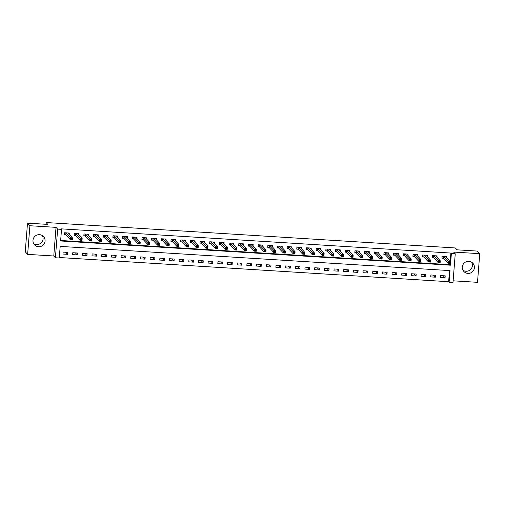 <?xml version="1.0" encoding="UTF-8"?>
<svg xmlns="http://www.w3.org/2000/svg" width="505" height="505" viewBox="0 0 505 505"><rect width="100%" height="100%" fill="white"/><g stroke="black" fill="none" stroke-linecap="round" stroke-linejoin="round"><path stroke-width="0.76" d="M42.382 235.601A6.104 6.003 -42.7 0 1 33.683 243.625M38.55 246.73A6.104 6.003 137.3 0 0 43.512 236.555A6.104 6.003 137.3 0 0 33.589 238.114A6.104 6.003 137.3 0 0 38.55 246.73M463.016 270.301A6.104 6.003 137.3 0 0 471.72 262.272M467.889 273.407A6.104 6.003 137.3 0 0 472.85 263.225A6.104 6.003 137.3 0 0 462.927 264.79A6.104 6.003 137.3 0 0 467.889 273.407M59.268 258.005L55.398 257.765L57.652 229.118L61.528 229.358L60.613 240.973L450.46 265.194L451.375 253.579L455.245 253.819L452.991 282.465L449.122 282.226L450.031 270.611L60.183 246.389L59.268 258.005M53.776 255.997L56.03 227.357L29.896 225.735L27.504 223.141L25.25 251.78L27.642 254.375L53.776 255.997L55.398 257.765M453.118 280.812L477.496 282.327L479.75 253.68L453.616 252.058L455.245 253.819M59.306 257.518L448.642 281.708L449.122 282.226M29.896 225.735L27.642 254.375M27.504 223.141L47.83 224.403L46.107 222.535L455.314 247.961L457.031 249.823L477.358 251.086L479.75 253.68M448.642 281.708L449.513 270.579M445.208 275.85L440.562 275.566L440.41 277.498L445.056 277.788L445.208 275.85M435.531 275.25L430.885 274.96L430.733 276.898L435.379 277.188L435.531 275.25M425.854 274.651L421.208 274.36L421.056 276.298L425.702 276.582L425.854 274.651M416.177 274.051L411.531 273.76L411.379 275.692L416.025 275.982L416.177 274.051M406.5 273.445L401.854 273.161L401.696 275.092L406.342 275.383L406.5 273.445M396.816 272.845L392.17 272.555L392.019 274.493L396.665 274.783L396.816 272.845M387.139 272.245L382.493 271.955L382.342 273.893L386.988 274.177L387.139 272.245M377.462 271.646L372.816 271.355L372.665 273.287L377.311 273.577L377.462 271.646M367.785 271.04L363.139 270.756L362.988 272.687L367.634 272.978L367.785 271.04M358.102 270.44L353.462 270.15L353.304 272.088L357.95 272.378L358.102 270.44M348.425 269.84L343.779 269.55L343.627 271.488L348.273 271.772L348.425 269.84M338.748 269.234L334.102 268.95L333.95 270.882L338.596 271.172L338.748 269.234M329.071 268.635L324.425 268.344L324.273 270.282L328.919 270.573L329.071 268.635M319.394 268.035L314.748 267.745L314.59 269.683L319.236 269.973L319.394 268.035M309.71 267.435L305.064 267.145L304.913 269.083L309.559 269.367L309.71 267.435M300.033 266.829L295.387 266.545L295.236 268.477L299.882 268.767L300.033 266.829M290.356 266.23L285.71 265.939L285.559 267.877L290.205 268.168L290.356 266.23M280.679 265.63L276.033 265.34L275.882 267.278L280.527 267.568L280.679 265.63M270.996 265.03L266.356 264.74L266.198 266.678L270.844 266.962L270.996 265.03M261.319 264.424L256.673 264.14L256.521 266.072L261.167 266.362L261.319 264.424M251.641 263.825L246.995 263.534L246.844 265.472L251.49 265.763L251.641 263.825M241.964 263.225L237.318 262.935L237.167 264.873L241.813 265.157L241.964 263.225M232.287 262.625L227.641 262.335L227.49 264.273L232.13 264.557L232.287 262.625M222.604 262.019L217.958 261.735L217.806 263.667L222.452 263.957L222.604 262.019M212.927 261.42L208.281 261.129L208.129 263.067L212.775 263.357L212.927 261.42M203.25 260.82L198.604 260.529L198.452 262.467L203.098 262.752L203.25 260.82M193.573 260.22L188.927 259.93L188.775 261.861L193.421 262.152L193.573 260.22M183.889 259.614L179.25 259.33L179.092 261.262L183.738 261.552L183.889 259.614M174.212 259.014L169.566 258.724L169.415 260.662L174.061 260.952L174.212 259.014M164.535 258.415L159.889 258.124L159.738 260.062L164.384 260.346L164.535 258.415M154.858 257.815L150.212 257.525L150.061 259.456L154.707 259.747L154.858 257.815M145.181 257.209L140.535 256.925L140.384 258.857L145.023 259.147L145.181 257.209M135.498 256.609L130.852 256.319L130.7 258.257L135.346 258.547L135.498 256.609M125.821 256.01L121.175 255.719L121.023 257.657L125.669 257.941L125.821 256.01M116.144 255.41L111.498 255.12L111.346 257.051L115.992 257.342L116.144 255.41M106.467 254.804L101.821 254.52L101.669 256.452L106.315 256.742L106.467 254.804M96.79 254.204L92.144 253.914L91.986 255.852L96.632 256.142L96.79 254.204M87.106 253.605L82.46 253.314L82.309 255.252L86.955 255.536L87.106 253.605M77.429 253.005L72.783 252.715L72.632 254.646L77.278 254.937L77.429 253.005M67.752 252.399L63.106 252.115L62.955 254.047L67.601 254.337L67.752 252.399M60.65 240.487L449.98 264.677L450.896 253.062L61.048 228.841L61.528 229.358M446.635 257.777L446.736 256.496L442.09 256.212L441.938 258.143L443.194 258.225M436.958 257.171L437.059 255.896L432.413 255.606L432.255 257.544L433.517 257.619M427.274 256.572L427.375 255.296L422.729 255.006L422.578 256.944L423.84 257.02M417.597 255.972L417.698 254.697L413.052 254.406L412.901 256.338L414.163 256.42M407.92 255.366L408.021 254.091L403.375 253.807L403.224 255.738L404.48 255.82M398.243 254.766L398.344 253.491L393.698 253.201L393.547 255.139L394.803 255.214M388.56 254.166L388.661 252.891L384.015 252.601L383.863 254.539L385.126 254.615M378.883 253.567L378.984 252.292L374.338 252.001L374.186 253.933L375.449 254.015M369.205 252.961L369.306 251.686L364.66 251.402L364.509 253.333L365.765 253.415M359.528 252.361L359.629 251.086L354.983 250.796L354.832 252.734L356.088 252.809M349.851 251.761L349.952 250.486L345.306 250.196L345.149 252.134L346.411 252.21M340.168 251.162L340.269 249.887L335.623 249.596L335.472 251.528L336.734 251.61M330.491 250.556L330.592 249.281L325.946 248.997L325.794 250.928L327.057 251.01M320.814 249.956L320.915 248.681L316.269 248.391L316.117 250.328L317.374 250.404M311.137 249.356L311.238 248.081L306.592 247.791L306.44 249.729L307.697 249.805M301.46 248.757L301.554 247.482L296.908 247.191L296.757 249.123L298.019 249.205M291.776 248.151L291.877 246.876L287.231 246.591L287.08 248.523L288.342 248.605M282.099 247.551L282.2 246.276L277.554 245.986L277.403 247.923L278.659 247.999M272.422 246.951L272.523 245.676L267.877 245.386L267.726 247.324L268.982 247.399M262.745 246.352L262.846 245.07L258.2 244.786L258.042 246.718L259.305 246.8M253.062 245.746L253.163 244.47L248.517 244.186L248.365 246.118L249.628 246.2M243.385 245.146L243.486 243.871L238.84 243.58L238.688 245.518L239.951 245.594M233.708 244.546L233.809 243.271L229.163 242.981L229.011 244.919L230.267 244.994M224.031 243.947L224.132 242.665L219.486 242.381L219.334 244.313L220.59 244.395M214.354 243.341L214.448 242.065L209.809 241.775L209.651 243.713L210.913 243.789M204.67 242.741L204.771 241.466L200.125 241.175L199.974 243.113L201.236 243.189M194.993 242.141L195.094 240.866L190.448 240.576L190.297 242.514L191.553 242.589M185.316 241.541L185.417 240.26L180.771 239.976L180.62 241.908L181.876 241.99M175.639 240.935L175.74 239.66L171.094 239.37L170.936 241.308L172.199 241.384M165.956 240.336L166.057 239.061L161.411 238.77L161.259 240.708L162.522 240.784M156.279 239.736L156.38 238.461L151.734 238.171L151.582 240.109L152.845 240.184M146.601 239.136L146.702 237.855L142.056 237.571L141.905 239.503L143.161 239.585M136.924 238.53L137.025 237.255L132.379 236.965L132.228 238.903L133.484 238.979M127.247 237.931L127.342 236.656L122.702 236.365L122.545 238.303L123.807 238.379M117.564 237.331L117.665 236.056L113.019 235.766L112.868 237.703L114.13 237.779M107.887 236.725L107.988 235.45L103.342 235.166L103.19 237.097L104.447 237.18M98.21 236.125L98.311 234.85L93.665 234.56L93.513 236.498L94.77 236.574M88.533 235.526L88.634 234.251L83.988 233.96L83.836 235.898L85.093 235.974M78.849 234.926L78.95 233.651L74.304 233.361L74.153 235.292L75.415 235.374M69.172 234.32L69.273 233.045L64.627 232.761L64.476 234.692L65.738 234.774M46.107 222.535L45.968 224.289M56.03 227.357L57.652 229.118M450.896 253.062L451.375 253.579M449.98 264.677L450.46 265.194M443.156 275.724L445.056 277.788M65.694 252.273L67.601 254.337M75.371 252.872L77.278 254.937M85.055 253.478L86.955 255.536M94.732 254.078L96.632 256.142M104.409 254.678L106.315 256.742M114.086 255.277L115.992 257.342M123.769 255.883L125.669 257.941M133.446 256.483L135.346 258.547M143.123 257.083L145.023 259.147M152.8 257.683L154.707 259.747M162.477 258.289L164.384 260.346M172.161 258.888L174.061 260.952M181.838 259.488L183.738 261.552M191.515 260.088L193.421 262.152M201.192 260.694L203.098 262.752M210.875 261.293L212.775 263.357M220.552 261.893L222.452 263.957M230.23 262.493L232.13 264.557M239.907 263.099L241.813 265.157M249.584 263.698L251.49 265.763M259.267 264.298L261.167 266.362M268.944 264.898L270.844 266.962M278.621 265.504L280.527 267.568M288.298 266.103L290.205 268.168M297.982 266.703L299.882 268.767M307.659 267.303L309.559 269.367M317.336 267.909L319.236 269.973M327.013 268.509L328.919 270.573M336.69 269.108L338.596 271.172M346.373 269.714L348.273 271.772M356.05 270.314L357.95 272.378M365.727 270.914L367.634 272.978M375.404 271.513L377.311 273.577M385.088 272.119L386.988 274.177M394.765 272.719L396.665 274.783M404.442 273.319L406.342 275.383M414.119 273.918L416.025 275.982M423.796 274.524L425.702 276.582M433.479 275.124L435.379 277.188M446.01 257.095L446.06 256.458M441.963 257.784L442.184 256.218M448.667 261.994L448.604 262.764L449.381 262.815L449.437 262.038L448.667 261.994L448.004 261.243L449.942 261.363L449.791 263.294L447.853 263.174L448.004 261.243L443.346 256.287M445.473 256.42L449.942 261.363L449.437 262.038M448.604 262.764L447.853 263.174L443.34 258.282L442.058 257.878M449.381 262.815L449.791 263.294M436.326 256.496L436.377 255.852M432.286 257.178L432.507 255.612M438.984 261.388L438.927 262.164L439.697 262.215L439.76 261.439L438.984 261.388L438.327 260.637L440.265 260.757L440.114 262.695L438.176 262.575L438.327 260.637L433.669 255.688M435.764 255.883L440.265 260.757L439.76 261.439M438.927 262.164L438.176 262.575L433.662 257.683L432.375 257.279M439.697 262.215L440.114 262.695M426.649 255.89L426.7 255.252M422.609 256.578L422.83 255.012M429.307 260.788L429.25 261.565L430.02 261.609L430.083 260.839L429.307 260.788L428.65 260.037L430.582 260.157L430.43 262.095L428.499 261.975L428.65 260.037L423.992 255.088M426.119 255.214L430.582 260.157L430.083 260.839M429.25 261.565L428.499 261.975L423.979 257.077L422.698 256.679M430.02 261.609L430.43 262.095M416.972 255.29L417.023 254.653M412.932 255.978L413.153 254.413M419.63 260.189L419.567 260.965L420.343 261.009L420.406 260.233L419.63 260.189L418.973 259.437L420.905 259.557L420.753 261.489L418.815 261.369L418.973 259.437L414.315 254.482M416.442 254.615L420.905 259.557L420.406 260.233M419.567 260.965L418.815 261.369L414.302 256.477L413.021 256.073M420.343 261.009L420.753 261.489M407.295 254.69L407.346 254.053M403.249 255.372L403.47 253.813M409.953 259.589L409.89 260.359L410.666 260.41L410.723 259.633L409.953 259.589L409.29 258.838L411.228 258.958L411.076 260.889L409.138 260.769L409.29 258.838L404.631 253.882M406.727 254.078L411.228 258.958L410.723 259.633M409.89 260.359L409.138 260.769L404.625 255.877L403.344 255.473M410.666 260.41L411.076 260.889M397.618 254.091L397.662 253.447M393.572 254.773L393.793 253.207M400.276 258.983L400.212 259.759L400.989 259.81L401.046 259.033L400.276 258.983L399.613 258.232L401.551 258.352L401.399 260.29L399.461 260.17L399.613 258.232L394.954 253.283M397.081 253.415L401.551 258.352L401.046 259.033M400.212 259.759L399.461 260.17L394.948 255.277L393.66 254.873M400.989 259.81L401.399 260.29M387.935 253.485L387.985 252.847M383.895 254.173L384.116 252.607M390.592 258.383L390.535 259.16L391.306 259.204L391.369 258.434L390.592 258.383L389.936 257.632L391.874 257.752L391.716 259.69L389.784 259.57L389.936 257.632L385.277 252.683M387.404 252.809L391.874 257.752L391.369 258.434M390.535 259.16L389.784 259.57L385.271 254.671L383.983 254.274M391.306 259.204L391.716 259.69M378.258 252.885L378.308 252.248M374.218 253.573L374.439 252.008M380.915 257.784L380.852 258.554L381.628 258.604L381.692 257.828L380.915 257.784L380.259 257.032L382.19 257.152L382.039 259.084L380.107 258.964L380.259 257.032L375.6 252.077M377.727 252.21L382.19 257.152L381.692 257.828M380.852 258.554L380.107 258.964L375.587 254.072L374.306 253.668M381.628 258.604L382.039 259.084M368.581 252.285L368.631 251.648M364.534 252.967L364.762 251.408M371.238 257.184L371.175 257.954L371.951 258.005L372.015 257.228L371.238 257.184L370.575 256.433L372.513 256.553L372.362 258.484L370.424 258.364L370.575 256.433L365.923 251.477M368.044 251.61L372.513 256.553L372.015 257.228M371.175 257.954L370.424 258.364L365.91 253.472L364.629 253.068M371.951 258.005L372.362 258.484M358.903 251.686L358.954 251.042M354.857 252.367L355.078 250.802M361.561 256.578L361.498 257.354L362.274 257.405L362.331 256.628L361.561 256.578L360.898 255.827L362.836 255.947L362.685 257.885L360.747 257.765L360.898 255.827L356.24 250.878M358.367 251.01L362.836 255.947L362.331 256.628M361.498 257.354L360.747 257.765L356.233 252.866L354.952 252.468M362.274 257.405L362.685 257.885M349.22 251.08L349.271 250.442M345.18 251.768L345.401 250.202M351.878 255.978L351.821 256.755L352.591 256.799L352.654 256.029L351.878 255.978L351.221 255.227L353.159 255.347L353.008 257.285L351.07 257.165L351.221 255.227L346.563 250.272M348.69 250.404L353.159 255.347L352.654 256.029M351.821 256.755L351.07 257.165L346.556 252.266L345.269 251.862M352.591 256.799L353.008 257.285M339.543 250.48L339.594 249.842M335.503 251.168L335.724 249.603M342.201 255.379L342.144 256.149L342.914 256.199L342.977 255.423L342.201 255.379L341.544 254.627L343.476 254.747L343.324 256.679L341.393 256.559L341.544 254.627L336.885 249.672M339.013 249.805L343.476 254.747L342.977 255.423M342.144 256.149L341.393 256.559L336.873 251.667L335.591 251.263M342.914 256.199L343.324 256.679M329.866 249.88L329.916 249.243M325.826 250.562L326.047 249.003M332.524 254.779L332.46 255.549L333.237 255.599L333.3 254.823L332.524 254.779L331.867 254.028L333.799 254.148L333.647 256.079L331.709 255.959L331.867 254.028L327.208 249.072M329.336 249.205L333.799 254.148L333.3 254.823M332.46 255.549L331.709 255.959L327.196 251.067L325.914 250.663M333.237 255.599L333.647 256.079M320.189 249.281L320.239 248.637M316.143 249.962L316.364 248.397M322.846 254.173L322.783 254.949L323.56 255L323.617 254.223L322.846 254.173L322.184 253.422L324.122 253.542L323.97 255.48L322.032 255.36L322.184 253.422L317.525 248.473M319.652 248.605L324.122 253.542L323.617 254.223M322.783 254.949L322.032 255.36L317.519 250.461L316.237 250.063M323.56 255L323.97 255.48M310.512 248.675L310.556 248.037M306.466 249.363L306.686 247.797M313.169 253.573L313.106 254.35L313.883 254.394L313.94 253.624L313.169 253.573L312.507 252.822L314.445 252.942L314.293 254.88L312.355 254.76L312.507 252.822L307.848 247.867M309.975 247.999L314.445 252.942L313.94 253.624M313.106 254.35L312.355 254.76L307.842 249.861L306.554 249.457M313.883 254.394L314.293 254.88M300.828 248.075L300.879 247.437M296.788 248.763L297.009 247.198M303.486 252.973L303.429 253.744L304.199 253.794L304.262 253.018L303.486 252.973L302.83 252.222L304.767 252.342L304.61 254.274L302.678 254.154L302.83 252.222L298.171 247.267M300.298 247.399L304.767 252.342L304.262 253.018M303.429 253.744L302.678 254.154L298.165 249.262L296.877 248.858M304.199 253.794L304.61 254.274M291.151 247.475L291.202 246.838M287.111 248.157L287.332 246.598M293.809 252.374L293.752 253.144L294.522 253.194L294.585 252.418L293.809 252.374L293.152 251.616L295.084 251.743L294.933 253.674L293.001 253.554L293.152 251.616L288.494 246.667M290.621 246.8L295.084 251.743L294.585 252.418M293.752 253.144L293.001 253.554L288.481 248.662L287.2 248.258M294.522 253.194L294.933 253.674M281.474 246.876L281.525 246.232M277.428 247.557L277.655 245.992M284.132 251.768L284.069 252.544L284.845 252.595L284.908 251.818L284.132 251.768L283.469 251.017L285.407 251.136L285.256 253.074L283.318 252.954L283.469 251.017L278.817 246.068M280.938 246.2L285.407 251.136L284.908 251.818M284.069 252.544L283.318 252.954L278.804 248.056L277.523 247.658M284.845 252.595L285.256 253.074M271.797 246.27L271.848 245.632M267.751 246.958L267.972 245.392M274.455 251.168L274.392 251.945L275.168 251.989L275.225 251.219L274.455 251.168L273.792 250.417L275.73 250.537L275.579 252.475L273.641 252.355L273.792 250.417L269.133 245.462M271.261 245.594L275.73 250.537L275.225 251.219M274.392 251.945L273.641 252.355L269.127 247.456L267.846 247.052M275.168 251.989L275.579 252.475M262.114 245.67L262.164 245.032M258.074 246.358L258.295 244.792M264.778 250.568L264.715 251.339L265.491 251.389L265.548 250.613L264.778 250.568L264.115 249.817L266.053 249.937L265.901 251.869L263.964 251.749L264.115 249.817L259.456 244.862M261.584 244.994L266.053 249.937L265.548 250.613M264.715 251.339L263.964 251.749L259.45 246.857L258.162 246.453M265.491 251.389L265.901 251.869M252.437 245.07L252.487 244.433M248.397 245.752L248.618 244.186M255.094 249.962L255.038 250.739L255.808 250.789L255.871 250.013L255.094 249.962L254.438 249.211L256.37 249.331L256.218 251.269L254.286 251.149L254.438 249.211L249.779 244.262M251.907 244.395L256.37 249.331L255.871 250.013M255.038 250.739L254.286 251.149L249.767 246.257L248.485 245.853M255.808 250.789L256.218 251.269M242.76 244.47L242.81 243.827M238.72 245.152L238.941 243.587M245.417 249.363L245.354 250.139L246.131 250.183L246.194 249.413L245.417 249.363L244.761 248.611L246.692 248.731L246.541 250.669L244.603 250.549L244.761 248.611L240.102 243.662M242.23 243.795L246.692 248.731L246.194 249.413M245.354 250.139L244.603 250.549L240.09 245.651L238.808 245.253M246.131 250.183L246.541 250.669M233.083 243.864L233.133 243.227M229.036 244.553L229.257 242.987M235.74 248.763L235.677 249.539L236.454 249.584L236.517 248.814L235.74 248.763L235.077 248.012L237.015 248.132L236.864 250.07L234.926 249.95L235.077 248.012L230.419 243.056M232.546 243.189L237.015 248.132L236.517 248.814M235.677 249.539L234.926 249.95L230.413 245.051L229.131 244.647M236.454 249.584L236.864 250.07M223.406 243.265L223.456 242.627M219.359 243.953L219.58 242.387M226.063 248.163L226 248.933L226.777 248.984L226.833 248.207L226.063 248.163L225.4 247.412L227.338 247.532L227.187 249.464L225.249 249.344L225.4 247.412L220.742 242.457M222.869 242.589L227.338 247.532L226.833 248.207M226 248.933L225.249 249.344L220.736 244.452L219.448 244.048M226.777 248.984L227.187 249.464M213.722 242.665L213.773 242.028M209.682 243.347L209.903 241.781M216.38 247.557L216.323 248.334L217.093 248.384L217.156 247.608L216.38 247.557L215.723 246.806L217.661 246.926L217.504 248.864L215.572 248.744L215.723 246.806L211.065 241.857M213.192 241.99L217.661 246.926L217.156 247.608M216.323 248.334L215.572 248.744L211.058 243.852L209.771 243.448M217.093 248.384L217.504 248.864M204.045 242.065L204.096 241.422M200.005 242.747L200.226 241.182M206.703 246.958L206.646 247.734L207.416 247.778L207.479 247.008L206.703 246.958L206.046 246.206L207.978 246.326L207.826 248.264L205.895 248.144L206.046 246.206L201.388 241.257M203.515 241.39L207.978 246.326L207.479 247.008M206.646 247.734L205.895 248.144L201.375 243.246L200.094 242.848M207.416 247.778L207.826 248.264M194.368 241.459L194.419 240.822M190.322 242.148L190.549 240.582M197.026 246.358L196.963 247.134L197.739 247.179L197.802 246.408L197.026 246.358L196.369 245.607L198.301 245.727L198.149 247.665L196.211 247.538L196.369 245.607L191.711 240.651M193.832 240.784L198.301 245.727L197.802 246.408M196.963 247.134L196.211 247.538L191.698 242.646L190.417 242.242M197.739 247.179L198.149 247.665M184.691 240.86L184.742 240.222M180.645 241.548L180.866 239.982M187.349 245.758L187.286 246.528L188.062 246.579L188.119 245.802L187.349 245.758L186.686 245.007L188.624 245.127L188.472 247.059L186.534 246.939L186.686 245.007L182.027 240.052M184.155 240.184L188.624 245.127L188.119 245.802M187.286 246.528L186.534 246.939L182.021 242.046L180.739 241.643M188.062 246.579L188.472 247.059M175.008 240.26L175.058 239.623M170.968 240.942L171.189 239.376M177.672 245.152L177.608 245.929L178.385 245.979L178.442 245.203L177.672 245.152L177.009 244.401L178.947 244.521L178.795 246.459L176.857 246.339L177.009 244.401L172.35 239.452M174.477 239.585L178.947 244.521L178.442 245.203M177.608 245.929L176.857 246.339L172.344 241.447L171.056 241.043M178.385 245.979L178.795 246.459M165.331 239.654L165.381 239.016M161.291 240.342L161.512 238.777M167.988 244.553L167.931 245.329L168.702 245.373L168.765 244.603L167.988 244.553L167.332 243.801L169.27 243.921L169.112 245.859L167.18 245.739L167.332 243.801L162.673 238.852M164.8 238.985L169.27 243.921L168.765 244.603M167.931 245.329L167.18 245.739L162.667 240.841L161.379 240.443M168.702 245.373L169.112 245.859M155.654 239.054L155.704 238.417M151.614 239.742L151.835 238.177M158.311 243.953L158.248 244.729L159.024 244.773L159.088 244.003L158.311 243.953L157.655 243.202L159.586 243.322L159.435 245.26L157.503 245.133L157.655 243.202L152.996 238.246M155.123 238.379L159.586 243.322L159.088 244.003M158.248 244.729L157.503 245.133L152.983 240.241L151.702 239.837M159.024 244.773L159.435 245.26M145.977 238.455L146.027 237.817M141.93 239.143L142.151 237.577M148.634 243.353L148.571 244.123L149.347 244.174L149.411 243.397L148.634 243.353L147.971 242.602L149.909 242.722L149.758 244.654L147.82 244.534L147.971 242.602L143.313 237.647M145.44 237.779L149.909 242.722L149.411 243.397M148.571 244.123L147.82 244.534L143.306 239.641L142.025 239.237M149.347 244.174L149.758 244.654M136.299 237.855L136.35 237.211M132.253 238.537L132.474 236.971M138.957 242.747L138.894 243.524L139.67 243.574L139.727 242.798L138.957 242.747L138.294 241.996L140.232 242.116L140.081 244.054L138.143 243.934L138.294 241.996L133.636 237.047M135.731 237.243L140.232 242.116L139.727 242.798M138.894 243.524L138.143 243.934L133.629 239.042L132.348 238.638M139.67 243.574L140.081 244.054M126.616 237.249L126.667 236.611M122.576 237.937L122.797 236.372M129.274 242.148L129.217 242.924L129.987 242.968L130.05 242.198L129.274 242.148L128.617 241.396L130.555 241.516L130.397 243.454L128.466 243.334L128.617 241.396L123.959 236.447M126.086 236.574L130.555 241.516L130.05 242.198M129.217 242.924L128.466 243.334L123.952 238.436L122.664 238.038M129.987 242.968L130.397 243.454M116.939 236.649L116.99 236.012M112.899 237.337L113.12 235.772M119.597 241.548L119.54 242.324L120.31 242.368L120.373 241.598L119.597 241.548L118.94 240.797L120.872 240.917L120.72 242.848L118.789 242.728L118.94 240.797L114.281 235.841M116.409 235.974L120.872 240.917L120.373 241.598M119.54 242.324L118.789 242.728L114.269 237.836L112.987 237.432M120.31 242.368L120.72 242.848M107.262 236.05L107.312 235.412M103.216 236.731L103.443 235.172M109.92 240.948L109.856 241.718L110.633 241.769L110.696 240.992L109.92 240.948L109.263 240.197L111.195 240.317L111.043 242.248L109.105 242.129L109.263 240.197L104.604 235.242M106.725 235.374L111.195 240.317L110.696 240.992M109.856 241.718L109.105 242.129L104.592 237.236L103.31 236.832M110.633 241.769L111.043 242.248M97.585 235.45L97.635 234.806M93.539 236.132L93.76 234.566M100.243 240.342L100.179 241.119L100.956 241.169L101.013 240.393L100.243 240.342L99.58 239.591L101.518 239.711L101.366 241.649L99.428 241.529L99.58 239.591L94.921 234.642M97.048 234.774L101.518 239.711L101.013 240.393M100.179 241.119L99.428 241.529L94.915 236.637L93.633 236.233M100.956 241.169L101.366 241.649M87.902 234.844L87.952 234.206M83.862 235.532L84.082 233.966M90.565 239.742L90.502 240.519L91.279 240.563L91.336 239.793L90.565 239.742L89.903 238.991L91.841 239.111L91.689 241.049L89.751 240.929L89.903 238.991L85.244 234.042M87.371 234.168L91.841 239.111L91.336 239.793M90.502 240.519L89.751 240.929L85.238 236.031L83.95 235.633M91.279 240.563L91.689 241.049M78.224 234.244L78.275 233.607M74.184 234.932L74.405 233.367M80.882 239.143L80.825 239.913L81.595 239.963L81.659 239.187L80.882 239.143L80.226 238.392L82.163 238.511L82.006 240.443L80.074 240.323L80.226 238.392L75.567 233.436M77.694 233.569L82.163 238.511L81.659 239.187M80.825 239.913L80.074 240.323L75.561 235.431L74.273 235.027M81.595 239.963L82.006 240.443M68.547 233.645L68.598 233.007M64.507 234.326L64.728 232.767M71.205 238.543L71.142 239.313L71.918 239.364L71.981 238.587L71.205 238.543L70.549 237.792L72.48 237.912L72.329 239.843L70.397 239.723L70.549 237.792L65.89 232.837M68.017 232.969L72.48 237.912L71.981 238.587M71.142 239.313L70.397 239.723L65.877 234.831L64.596 234.427M71.918 239.364L72.329 239.843M443.491 256.344L443.34 258.282M443.396 256.306L443.245 258.238M433.814 255.745L433.662 257.683M433.719 255.7L433.568 257.638M424.137 255.145L423.979 257.077M424.042 255.101L423.891 257.039M414.453 254.539L414.302 256.477M414.365 254.501L414.214 256.433M404.776 253.939L404.625 255.877M404.688 253.901L404.53 255.833M395.099 253.34L394.948 255.277M395.005 253.295L394.853 255.233M385.422 252.74L385.271 254.671M385.328 252.696L385.176 254.634M375.739 252.134L375.587 254.072M375.651 252.096L375.499 254.028M366.062 251.534L365.91 253.472M365.974 251.49L365.822 253.428M356.385 250.934L356.233 252.866M356.296 250.89L356.139 252.828M346.708 250.335L346.556 252.266M346.613 250.291L346.462 252.229M337.031 249.729L336.873 251.667M336.936 249.691L336.784 251.623M327.347 249.129L327.196 251.067M327.259 249.085L327.107 251.023M317.67 248.529L317.519 250.461M317.582 248.485L317.424 250.423M307.993 247.93L307.842 249.861M307.898 247.886L307.747 249.823M298.316 247.324L298.165 249.262M298.221 247.286L298.07 249.218M288.633 246.724L288.481 248.662M288.544 246.68L288.393 248.618M278.956 246.124L278.804 248.056M278.867 246.08L278.716 248.018M269.279 245.525L269.127 247.456M269.19 245.48L269.032 247.412M259.602 244.919L259.45 246.857M259.507 244.881L259.355 246.812M249.924 244.319L249.767 246.257M249.83 244.275L249.678 246.213M240.241 243.719L240.09 245.651M240.153 243.675L240.001 245.613M230.564 243.12L230.413 245.051M230.476 243.075L230.324 245.007M220.887 242.514L220.736 244.452M220.792 242.476L220.641 244.407M211.21 241.914L211.058 243.852M211.115 241.87L210.964 243.808M201.533 241.314L201.375 243.246M201.438 241.27L201.287 243.208M191.85 240.715L191.698 242.646M191.761 240.67L191.61 242.602M182.172 240.109L182.021 242.046M182.084 240.071L181.926 242.002M172.495 239.509L172.344 241.447M172.401 239.465L172.249 241.403M162.818 238.909L162.667 240.841M162.724 238.865L162.572 240.803M153.135 238.303L152.983 240.241M153.047 238.265L152.895 240.197M143.458 237.703L143.306 239.641M143.369 237.666L143.218 239.597M133.781 237.104L133.629 239.042M133.686 237.06L133.535 238.998M124.104 236.504L123.952 238.436M124.009 236.46L123.858 238.398M114.427 235.898L114.269 237.836M114.332 235.86L114.18 237.792M104.743 235.298L104.592 237.236M104.655 235.261L104.503 237.192M95.066 234.699L94.915 236.637M94.978 234.655L94.82 236.593M85.389 234.099L85.238 236.031M85.294 234.055L85.143 235.993M75.712 233.493L75.561 235.431M75.617 233.455L75.466 235.387M66.029 232.893L65.877 234.831M65.94 232.849L65.789 234.787"/></g></svg>
